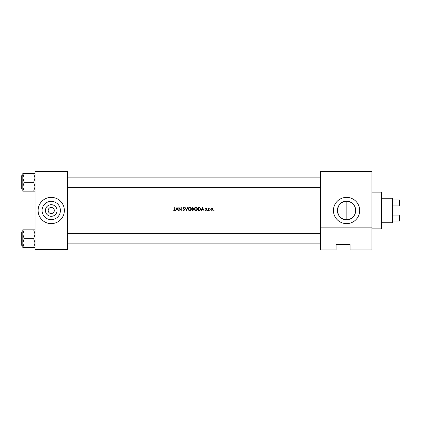 <?xml version="1.0" encoding="UTF-8"?>
<svg xmlns="http://www.w3.org/2000/svg" width="421" height="421" viewBox="0 0 421 421"><rect width="100%" height="100%" fill="white"/><g stroke="black" fill="none" stroke-linecap="round" stroke-linejoin="round"><path stroke-width="0.63" d="M51.241 216.31A5.81 5.81 0 0 1 45.431 210.5A5.81 5.81 0 0 1 51.241 204.69A5.81 5.81 0 0 1 57.051 210.5A5.81 5.81 0 0 1 51.241 216.31M51.241 207.437A3.063 3.063 0 0 0 48.178 210.5A3.063 3.063 0 0 0 51.241 213.563A3.063 3.063 0 0 0 54.304 210.5A3.063 3.063 0 0 0 51.241 207.437M51.241 201.327A9.173 9.173 0 0 0 42.068 210.5A9.173 9.173 0 0 0 51.241 219.673A9.173 9.173 0 0 0 60.408 210.5A9.173 9.173 0 0 0 51.241 201.327M51.241 197.375A13.125 13.125 0 0 0 38.111 210.5A13.125 13.125 0 0 0 51.241 223.625A13.125 13.125 0 0 0 64.366 210.5A13.125 13.125 0 0 0 51.241 197.375M346.572 201.327A9.173 9.173 0 0 0 337.4 210.5A9.173 9.173 0 0 0 346.572 219.673A9.173 9.173 0 0 0 355.74 210.5A9.173 9.173 0 0 0 346.572 201.327C334.748 200.743 334.732 220.246 346.572 219.673M346.572 197.375A13.125 13.125 0 0 0 333.448 210.5A13.125 13.125 0 0 0 346.572 223.625A13.125 13.125 0 0 0 359.697 210.5A13.125 13.125 0 0 0 346.572 197.375M346.836 219.667C358.334 219.93 358.35 201.08 346.836 201.333L346.836 219.667M174.252 210.579L173.515 210.226L174.252 210.579L174.968 209.505L174.968 207.437L174.694 207.437L174.694 209.474L174.268 210.263L173.515 210.226L174.268 210.263L174.694 209.474M175.815 210.5L176.283 209.516L177.673 209.516L178.425 210.5L177.009 207.437L175.515 210.5L175.815 210.5M183.83 210.579L184.703 209.747L183.372 208.058L183.819 207.674L184.666 207.879L183.851 207.358L183.098 208.074L184.43 209.747L183.83 210.263L182.898 209.911L183.677 210.568M185.098 207.437L186.435 210.5L187.729 207.437L186.414 209.853L185.098 207.437M194.286 208.984C194.381 209.963 194.918 210.495 195.902 210.579C196.886 210.489 197.417 209.953 197.507 208.969C197.417 207.974 196.875 207.437 195.876 207.358C194.902 207.458 194.37 207.995 194.286 208.984M198.133 207.437L198.133 210.5L199.086 210.5C200.064 210.495 200.585 209.995 200.649 209.005L199.722 207.548L198.133 207.437M206.616 209.895L205.958 210.537L205.322 210.237L205.958 210.537L206.616 209.895L205.711 208.8L206.574 208.542L206.006 208.221L205.437 208.811L206.343 209.905L205.322 210.237L206.343 209.905L205.927 209.458L206.264 209.69M207.206 210.284L207.716 210.284L207.206 210.284M208.263 208.263L208.263 210.5L208.537 210.5L208.59 208.979L209.326 208.3L208.537 208.59L208.263 208.263M213.605 210.284L214.115 210.284L213.857 210.026L213.857 210.537M210.7 209.39L211.858 210.537L213.015 209.39L212.71 208.59L211.858 208.221L211.005 208.595L210.7 209.39L211.005 208.595M209.637 210.284L209.895 210.537L209.895 210.026M201.338 210.5L201.806 209.516L203.196 209.516L203.943 210.5L202.533 207.437L201.038 210.5L201.338 210.5M192.008 207.437L192.008 210.5L192.839 210.5L193.813 209.632L193.223 208.848L193.581 208.195L192.008 207.437M188.161 208.984C188.255 209.963 188.792 210.495 189.776 210.579C190.76 210.489 191.292 209.953 191.381 208.969C191.292 207.974 190.75 207.437 189.75 207.358C188.776 207.458 188.245 207.995 188.161 208.984M178.893 207.437L178.893 210.5L179.167 210.5L179.167 208.095L181.251 210.5L181.251 207.437L180.977 207.437L180.977 209.847L178.893 207.437M371.948 249.879L350.072 249.879L350.072 244.627L336.069 244.627L336.069 249.879L320.318 249.879L320.318 171.121L371.948 171.121L371.948 249.879M35.054 171.558L35.054 171.121L67.428 171.121L67.428 171.558L35.054 171.558L35.054 249.442L67.428 249.442L67.428 249.879L35.054 249.879L35.054 249.442M67.428 171.558L67.428 249.442M371.948 171.558L320.318 171.558M371.948 227.124L320.318 227.124M337.384 244.627L336.069 244.627L336.069 249.442M211.858 208.221L213 209.169M212.726 209.563L211.858 210.263L210.974 209.39L211.858 208.495L212.742 209.39L212.484 208.763L211.858 208.495L211.142 208.869M211.684 210.247L212.031 210.247M211.037 209.048L210.989 209.563M208.537 208.59L209.084 208.221L208.537 208.59M209.032 208.495L208.569 209.079M208.627 208.858L208.537 209.747M207.458 210.026L207.458 210.537L207.716 210.284M206.006 208.221L206.574 208.542M206.006 208.495L205.711 208.8L206.006 208.495L206.39 208.732L206.006 208.495L205.79 209L206.511 209.547L206.106 209.232M202.512 208.032L203.048 209.205L201.954 209.205L202.512 208.032M200.628 209.284L200.549 209.616M199.759 210.411L199.401 210.484M199.743 207.906L200.375 209.005L199.638 210.111L198.407 210.184L198.407 207.753L199.349 207.79M199.565 207.837L199.028 207.763M200.364 209.184L200.359 208.816M198.759 210.184L199.801 210.042M199.954 209.942L200.333 209.358M194.465 208.221L195.26 207.485M196.518 207.474L197.502 208.816M197.039 210.111L196.218 210.553M195.902 210.579L195.281 210.463M196.149 207.695L197.207 208.705M197.186 208.616L196.954 208.169M197.207 209.226L196.149 210.242M195.633 210.242L194.56 208.979L194.786 209.705M194.57 208.8L195.628 207.695M193.581 208.195L193.223 208.848M193.107 208.59L193.302 208.2L192.281 208.732L192.281 207.753L193.271 208.021M193.302 208.2L192.655 207.753L193.302 208.2M193.055 210.158L193.539 209.632L192.281 210.184L192.281 209.048L193.486 209.4M193.539 209.632L193.039 209.084M188.34 208.221L189.134 207.485M190.387 207.474L190.66 207.616M190.671 210.316L190.092 210.553M189.776 210.579L189.155 210.463M190.024 207.695L191.081 208.705M191.008 208.458L190.829 208.169M190.502 207.885L190.145 207.727M191.081 209.226L190.024 210.242M189.508 210.242L188.434 208.979L188.661 209.705M188.445 208.8L189.508 207.695M182.898 209.911L183.282 209.942M183.156 209.753L183.83 210.263M184.419 209.853L183.098 208.074L183.851 207.358L184.666 207.879M184.43 209.747L184.319 209.442M183.935 209.079L183.267 208.542M183.914 207.679L184.351 207.979M183.819 207.674L183.372 208.058L184.703 209.747M183.572 208.458L183.982 208.763M176.988 208.032L177.525 209.205L176.431 209.205L176.988 208.032M381.137 192.123L381.573 192.56L381.573 228.44L381.137 228.877L381.137 192.123L371.948 192.123M67.428 177.115L320.318 177.115M67.428 187.619L320.318 187.619M35.054 229.829L33.691 229.829L35.054 234.229L33.691 238.633L35.054 243.038L33.691 247.437L24.16 247.437L22.802 243.038L24.16 238.633L22.802 234.229L24.16 229.829L22.802 229.829L22.802 247.437L24.16 247.437M21.05 244.933L21.313 232.071L21.313 245.196L21.05 244.933M33.691 229.829L24.16 229.829M33.691 238.633L24.16 238.633M33.691 247.437L35.054 247.437M320.318 243.885L67.428 243.885M320.318 233.381L67.428 233.381M22.802 177.962L22.802 186.771L24.16 182.367L22.802 177.962L24.16 173.563L22.802 173.563L22.802 177.962M21.313 188.929L21.313 175.804L21.313 188.929L22.802 188.929M35.054 173.563L33.691 173.563L35.054 177.962L33.691 182.367L24.16 182.367M33.691 173.563L24.16 173.563M33.691 182.367L35.054 186.771L33.691 191.171L24.16 191.171L22.802 186.771L22.802 191.171L24.16 191.171M33.691 191.171L35.054 191.171M392.514 198.249L392.951 198.686L392.951 222.314L392.514 222.751L392.514 198.249L381.573 198.249M392.951 215.91L399.513 215.91L399.95 214.873L399.95 220.999L399.513 220.999L399.513 215.91M392.951 200.001L399.95 200.001L399.95 214.873M399.95 206.127L399.513 205.09L399.513 200.001M392.951 205.09L399.513 205.09M392.951 220.999L399.513 220.999M381.137 228.877L371.948 228.877M21.313 245.196L22.802 245.196M21.313 232.071L22.802 232.071M21.313 175.804L22.802 175.804M392.514 222.751L381.573 222.751"/></g></svg>
